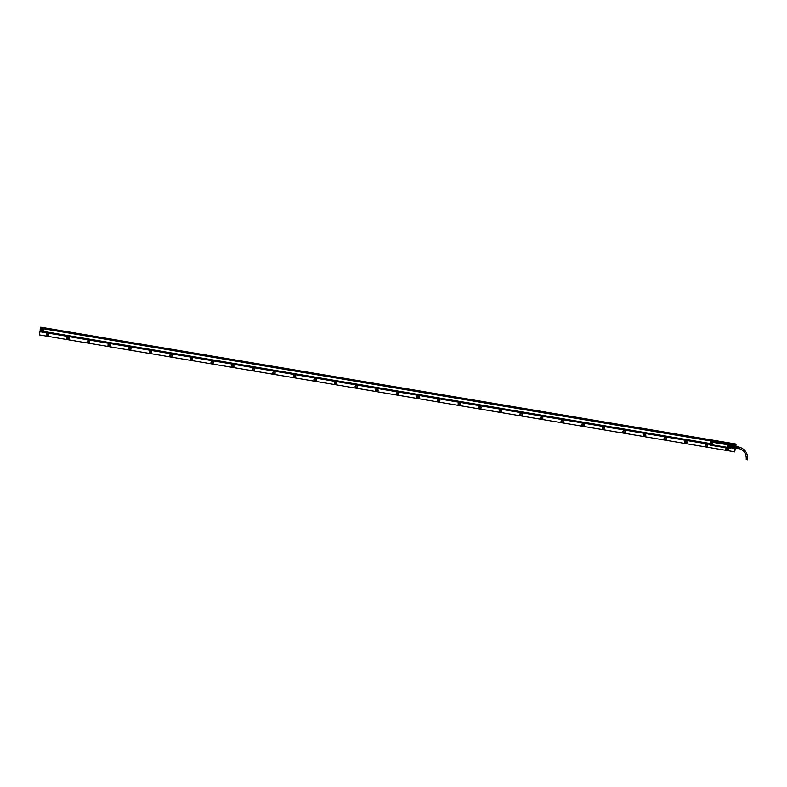 <?xml version="1.0" encoding="UTF-8"?>
<svg xmlns="http://www.w3.org/2000/svg" width="787" height="787" viewBox="0 0 787 787"><rect width="100%" height="100%" fill="white"/><g stroke="black" fill="none" stroke-linecap="round" stroke-linejoin="round"><path stroke-width="1.18" d="M710.995 441.241L729.401 444.232L729.608 445.531L730.247 444.409L729.962 447.606M730.405 444.635L729.716 444.665M729.411 446.75L729.706 446.14M710.356 444.252L43.521 332.124L44.111 328.169L712.56 440.572L711.241 441.202L729.382 444.271L729.224 447.99L729.638 446.573M729.057 446.937L729.008 447.016A0.748 0.728 -115.7 0 0 727.867 447.852L727.749 447.892A0.856 0.836 -115.7 0 1 729.057 446.937L728.782 448.305L729.628 447.065M730.72 443.799L726.46 443.347L730.228 443.524L730.218 444.045M730.493 448.019L730.995 444.566L730.238 444.439L730.985 444.055L729.431 444.281M711.084 441.212L710.74 442.078M718.993 441.841L718.364 441.812M720.912 442.186L719.584 441.94M723.184 442.53L722.692 442.491M724.01 442.737L723.509 442.648M725.663 442.776L727.395 443.061L725.604 442.796M729.834 443.917L726.972 443.101M727.07 443.543L726.46 443.347M728.27 443.553L730.257 443.74M725.693 442.815L718.61 441.586M712.56 440.572L715.914 441.241L711.881 440.897M710.828 441.497L711.635 440.927L714.547 441.369M721.099 442.127L721.728 442.215M712.205 440.779L714.163 440.917M729.647 444.439L711.202 441.212L710.799 441.655M711.241 441.202L728.9 444.281A0.639 0.62 -115.7 0 0 728.349 445.137A0.639 0.62 -115.7 0 0 729.579 444.891A0.639 0.62 -115.7 0 0 728.9 444.281M729.185 444.33L711.202 441.212L710.622 442.402M729.185 447.557A0.639 0.62 -115.7 0 0 728.29 447.006A0.639 0.62 -115.7 0 0 727.955 447.793A0.639 0.62 -115.7 0 0 729.185 447.557L728.978 447.055A0.679 0.669 -115.7 0 0 727.936 447.823L710.592 445.245L710.386 444.075L710.691 445.196M729.195 448.098L729.392 444.271L711.605 441.379A0.639 0.62 -115.7 0 0 711.084 441.389L711.074 441.399A0.639 0.62 -115.7 0 0 710.769 442.176A0.639 0.62 -115.7 0 0 711.645 442.53A0.639 0.62 -115.7 0 0 711.605 441.379M712.058 441.399L728.428 444.143L712.028 441.389M728.27 444.389L728.27 444.389A0.856 0.836 -115.7 0 0 729.234 445.727L729.234 445.727M729.146 447.803L729.539 445.147M728.959 448.295L711.438 445.403L727.867 447.852A0.748 0.728 64.3 0 1 728.526 446.839L728.978 447.055M710.631 443.838A0.856 0.836 -115.7 0 1 711.596 445.176L711.537 445.108A0.748 0.728 -115.7 0 0 710.691 443.937L710.691 443.937A0.748 0.728 64.3 0 1 710.946 443.888L711.389 445.285M710.602 442.442L710.897 442.54A0.748 0.728 -115.7 0 0 712.038 441.704L712.117 441.674A0.856 0.836 -115.7 0 1 710.818 442.628L710.73 443.986A0.679 0.669 -115.7 0 1 711.497 445.058M710.445 443.917L710.818 442.628M728.29 447.006A0.639 0.62 -115.7 0 0 728.28 447.016L728.27 447.016A0.639 0.62 -115.7 0 1 729.136 447.38A0.639 0.62 -115.7 0 1 728.821 448.157L728.841 448.157M711.251 445.196L711.232 445.206A0.639 0.62 -115.7 0 0 711.546 444.419A0.639 0.62 -115.7 0 0 710.691 444.055L710.681 444.055A0.639 0.62 -115.7 0 0 710.376 444.842A0.639 0.62 -115.7 0 0 711.251 445.196A0.639 0.62 -115.7 0 0 711.556 444.419A0.639 0.62 -115.7 0 0 710.681 444.055M711.645 442.53L711.625 442.54A0.639 0.62 -115.7 0 0 711.94 441.763A0.639 0.62 -115.7 0 0 711.074 441.399M729.234 445.491L729.215 445.501A0.639 0.62 -115.7 0 0 729.529 444.714A0.639 0.62 -115.7 0 0 728.664 444.35L728.664 444.35M710.936 442.117L711.753 441.822L710.936 442.117M729.342 444.783L728.516 445.078L729.342 444.783M728.949 447.449L728.132 447.734L728.949 447.449M710.543 444.783L711.359 444.488L710.543 444.783M730.602 447.557L731.005 445.117M732.904 447.941L730.857 447.793M730.739 447.429L730.68 446.819L730.739 447.429L732.589 447.744L730.759 446.927M732.608 447.232L732.854 446.426L732.736 447.223L730.68 446.819M732.736 446.386L730.779 446.14L731.015 445.521L730.877 446.081L732.736 446.386L732.874 445.826L731.015 445.521M731.093 445.127L733.169 445.452L732.972 445.914L731.064 444.645M733.071 445.334L731.221 445.029M732.667 448.098L730.808 447.793L734.182 448.246L732.736 447.223L734.133 447.459L734.251 446.652L732.854 446.426L732.972 445.914L734.556 445.688L731.31 444.96M734.625 445.629L733.268 445.403M734.556 445.688L733.248 445.393M734.251 446.652L734.369 446.15M734.34 448.128L734.753 445.934A1.328 1.299 -115.7 0 0 734.753 445.895M734.33 447.99L734.674 445.924M735.422 448.118L735.737 446.111M735.609 448.128L735.934 446.209M736.612 448.088L735.324 448.236M736.986 447.705L737.271 448.305M737.498 447.783L737.783 448.364M738.147 448.305L738.383 446.878M737.734 447.37L738.068 446.691M737.527 447.36L737.881 446.79M737.222 447.282L737.557 446.573M737.006 447.272L737.301 446.75M736.701 447.193L737.045 446.465M736.484 447.193L736.868 446.573M736.465 448.295L736.425 447.606L736.75 448.256M738.019 448.226L738.314 446.868C744.876 448.649 747.994 452.968 747.65 459.815L746.224 459.608C746.529 453.617 743.804 449.839 738.058 448.285L738.019 448.226M737.567 447.341L737.812 446.839M737.055 447.252L737.271 446.691M736.534 447.164L736.789 446.662M40.757 329.822A0.935 0.915 64.3 0 1 41.8 329.055A0.935 0.915 64.3 0 1 42.577 330.127A0.935 0.915 64.3 0 1 41.534 330.894A0.935 0.915 64.3 0 1 40.757 329.822M42.134 330.363L41.583 330.579L41.199 329.586L42.223 329.763L41.583 330.579M41.849 328.927A1.062 1.033 64.3 0 1 42.154 330.914A1.062 1.033 64.3 0 1 40.658 329.792A1.062 1.033 64.3 0 1 41.849 328.927M41.691 330.52L41.111 330.186M41.229 330.127L41.308 329.546M42.252 330.865A1.062 1.033 -115.7 0 0 42.055 328.818A1.062 1.033 -115.7 0 0 41.337 328.966M42.144 330.304A0.531 0.521 64.3 0 1 41.268 329.832A0.531 0.521 64.3 0 1 41.504 329.468M40.609 329.645L42.095 328.563L43.187 330.078L41.711 331.16L40.609 329.645M42.537 331.022L42.478 331.052A1.328 1.299 -115.7 0 0 42.154 328.533A1.328 1.299 -115.7 0 0 41.386 328.641L42.095 328.563M42.478 331.052L41.711 331.16M40.54 328.012L40.639 327.382L735.511 444.222L735.245 446.022M735.511 444.222L40.678 327.353L39.989 331.74L710.327 444.458M730.631 447.872L735.166 448.236L734.635 451.827L39.35 334.908L40.048 331.347M730.503 443.593L731.979 443.838L731.9 444.36L731.979 443.838L730.513 443.593M734.832 445.944A1.328 1.299 -115.7 0 0 732.933 444.95M735.284 446.022L735.55 444.202M730.946 445.009L730.729 447.685M44.111 328.169L712.55 440.572M731.871 444.517L731.802 445.039L731.9 444.36L730.946 444.36M734.684 445.668A1.328 1.299 -115.7 0 0 732.599 445.176M40.373 327.982L40.462 328.543M40.294 329.674L40.422 328.848M40.127 329.645L40.216 330.215M39.881 331.317L40.176 330.51M48.341 335.518A1.21 1.18 64.3 0 1 46.679 335.715A1.21 1.18 64.3 0 1 47.781 333.639A1.21 1.18 64.3 0 1 48.341 335.518M68.931 338.981A1.21 1.18 64.3 0 1 67.269 339.177A1.21 1.18 64.3 0 1 68.371 337.102A1.21 1.18 64.3 0 1 68.931 338.981M89.531 342.443A1.21 1.18 64.3 0 1 87.869 342.64A1.21 1.18 64.3 0 1 88.97 340.564A1.21 1.18 64.3 0 1 89.531 342.443M110.121 345.906A1.21 1.18 64.3 0 1 108.458 346.103A1.21 1.18 64.3 0 1 109.57 344.027A1.21 1.18 64.3 0 1 110.121 345.906M130.721 349.369A1.21 1.18 64.3 0 1 129.058 349.576A1.21 1.18 64.3 0 1 130.16 347.49A1.21 1.18 64.3 0 1 130.721 349.369M151.311 352.832A1.21 1.18 64.3 0 1 149.648 353.038A1.21 1.18 64.3 0 1 150.76 350.963A1.21 1.18 64.3 0 1 151.311 352.832A1.161 1.141 -115.7 0 0 149.864 351.032A1.161 1.141 -115.7 0 0 149.491 352.812A1.161 1.141 -115.7 0 0 151.291 352.802M171.91 356.295A1.21 1.18 64.3 0 1 170.248 356.501A1.21 1.18 64.3 0 1 171.35 354.425A1.21 1.18 64.3 0 1 171.91 356.295M192.5 359.757A1.21 1.18 64.3 0 1 190.838 359.964A1.21 1.18 64.3 0 1 191.949 357.888A1.21 1.18 64.3 0 1 192.5 359.757M213.1 363.22A1.21 1.18 64.3 0 1 211.437 363.427A1.21 1.18 64.3 0 1 212.539 361.351A1.21 1.18 64.3 0 1 213.1 363.22A1.161 1.141 -115.7 0 0 211.654 361.42A1.161 1.141 -115.7 0 0 211.28 363.2A1.161 1.141 -115.7 0 0 213.07 363.191M233.69 366.683A1.21 1.18 64.3 0 1 232.027 366.89A1.21 1.18 64.3 0 1 233.139 364.814A1.21 1.18 64.3 0 1 233.69 366.683M254.29 370.146A1.21 1.18 64.3 0 1 252.627 370.352A1.21 1.18 64.3 0 1 253.729 368.277A1.21 1.18 64.3 0 1 254.29 370.146M274.879 373.609A1.21 1.18 64.3 0 1 273.217 373.815A1.21 1.18 64.3 0 1 274.329 371.739A1.21 1.18 64.3 0 1 274.879 373.609M295.479 377.071A1.21 1.18 64.3 0 1 293.817 377.278A1.21 1.18 64.3 0 1 294.918 375.202A1.21 1.18 64.3 0 1 295.479 377.071M316.069 380.534A1.21 1.18 64.3 0 1 314.407 380.741A1.21 1.18 64.3 0 1 315.518 378.665A1.21 1.18 64.3 0 1 316.069 380.534M336.669 383.997A1.21 1.18 64.3 0 1 335.006 384.204A1.21 1.18 64.3 0 1 336.108 382.128A1.21 1.18 64.3 0 1 336.669 383.997M357.259 387.46A1.21 1.18 64.3 0 1 355.596 387.666A1.21 1.18 64.3 0 1 356.708 385.591A1.21 1.18 64.3 0 1 357.259 387.46A1.161 1.141 -115.7 0 0 355.822 385.669A1.161 1.141 -115.7 0 0 355.439 387.44A1.161 1.141 -115.7 0 0 357.239 387.43M377.858 390.923A1.21 1.18 64.3 0 1 376.196 391.129A1.21 1.18 64.3 0 1 377.298 389.053A1.21 1.18 64.3 0 1 377.858 390.923M398.448 394.385A1.21 1.18 64.3 0 1 396.786 394.592A1.21 1.18 64.3 0 1 397.897 392.516A1.21 1.18 64.3 0 1 398.448 394.385M419.048 397.848A1.21 1.18 64.3 0 1 417.385 398.055A1.21 1.18 64.3 0 1 418.487 395.979A1.21 1.18 64.3 0 1 419.048 397.848A1.161 1.141 -115.7 0 0 417.602 396.058A1.161 1.141 -115.7 0 0 417.228 397.828A1.161 1.141 -115.7 0 0 419.018 397.819M439.638 401.311A1.21 1.18 64.3 0 1 437.975 401.518A1.21 1.18 64.3 0 1 439.087 399.442A1.21 1.18 64.3 0 1 439.638 401.311M460.238 404.774A1.21 1.18 64.3 0 1 458.575 404.98A1.21 1.18 64.3 0 1 459.677 402.905A1.21 1.18 64.3 0 1 460.238 404.774M480.827 408.237A1.21 1.18 64.3 0 1 479.165 408.443A1.21 1.18 64.3 0 1 480.277 406.367A1.21 1.18 64.3 0 1 480.827 408.237M501.427 411.709A1.21 1.18 64.3 0 1 499.765 411.906A1.21 1.18 64.3 0 1 500.866 409.83A1.21 1.18 64.3 0 1 501.427 411.709M522.017 415.172A1.21 1.18 64.3 0 1 520.355 415.369A1.21 1.18 64.3 0 1 521.466 413.293A1.21 1.18 64.3 0 1 522.017 415.172M542.617 418.635A1.21 1.18 64.3 0 1 540.954 418.832A1.21 1.18 64.3 0 1 542.056 416.756A1.21 1.18 64.3 0 1 542.617 418.635M563.217 422.098A1.21 1.18 64.3 0 1 561.544 422.294A1.21 1.18 64.3 0 1 562.656 420.219A1.21 1.18 64.3 0 1 563.217 422.098A1.161 1.141 -115.7 0 0 561.77 420.297A1.161 1.141 -115.7 0 0 561.387 422.068A1.161 1.141 -115.7 0 0 563.187 422.068M583.806 425.56A1.21 1.18 64.3 0 1 582.144 425.757A1.21 1.18 64.3 0 1 583.246 423.681A1.21 1.18 64.3 0 1 583.806 425.56M604.406 429.023A1.21 1.18 64.3 0 1 602.744 429.23A1.21 1.18 64.3 0 1 603.845 427.144A1.21 1.18 64.3 0 1 604.406 429.023M624.996 432.486A1.21 1.18 64.3 0 1 623.334 432.693A1.21 1.18 64.3 0 1 624.435 430.617A1.21 1.18 64.3 0 1 624.996 432.486M645.596 435.949A1.21 1.18 64.3 0 1 643.933 436.155A1.21 1.18 64.3 0 1 645.035 434.08A1.21 1.18 64.3 0 1 645.596 435.949M666.186 439.412A1.21 1.18 64.3 0 1 664.523 439.618A1.21 1.18 64.3 0 1 665.625 437.542A1.21 1.18 64.3 0 1 666.186 439.412M727.798 448.157A1.21 1.18 64.3 0 1 727.975 449.8A1.21 1.18 64.3 0 1 726.312 450.007A1.21 1.18 64.3 0 1 726.549 447.951M707.375 446.337A1.21 1.18 64.3 0 1 705.713 446.544A1.21 1.18 64.3 0 1 706.824 444.468A1.21 1.18 64.3 0 1 707.375 446.337A1.161 1.141 -115.7 0 0 705.929 444.537A1.161 1.141 -115.7 0 0 705.555 446.318A1.161 1.141 -115.7 0 0 707.356 446.308M686.785 442.874A1.21 1.18 64.3 0 1 685.123 443.081A1.21 1.18 64.3 0 1 686.225 441.005A1.21 1.18 64.3 0 1 686.785 442.874M735.373 445.403L735.501 444.566M43.6 331.602L710.405 443.73M43.619 331.445L710.435 443.583M44.003 328.848L711.35 441.064M44.033 328.691L711.596 440.946M730.966 444.202L731.9 444.36M733.632 445.117L732.451 445.983L733.632 445.117L734.507 446.327M735.756 444.271L40.462 327.353M735.776 446.062L736.061 444.084L40.688 327.274M734.635 451.827L39.35 334.908M735.825 444.429L40.481 327.313M735.894 444.439L40.708 327.205M40.55 327.274L735.766 444.232M734.645 451.925L735.461 448.206M46.482 334.052A1.161 1.141 -115.7 0 0 47.909 335.813A1.161 1.141 -115.7 0 0 48.548 334.809A1.161 1.141 -115.7 0 0 46.482 334.052M67.082 337.515A1.161 1.141 -115.7 0 0 68.499 339.286A1.161 1.141 -115.7 0 0 69.138 338.272A1.161 1.141 -115.7 0 0 67.082 337.515M87.672 340.978A1.161 1.141 -115.7 0 0 89.098 342.748A1.161 1.141 -115.7 0 0 89.738 341.735A1.161 1.141 -115.7 0 0 87.672 340.978M108.272 344.44A1.161 1.141 -115.7 0 0 109.688 346.211A1.161 1.141 -115.7 0 0 110.328 345.198A1.161 1.141 -115.7 0 0 108.272 344.44M128.861 347.903A1.161 1.141 -115.7 0 0 130.288 349.674A1.161 1.141 -115.7 0 0 130.927 348.661A1.161 1.141 -115.7 0 0 128.861 347.903M170.051 354.829A1.161 1.141 -115.7 0 0 171.477 356.6A1.161 1.141 -115.7 0 0 172.117 355.586A1.161 1.141 -115.7 0 0 170.051 354.829M190.651 358.292A1.161 1.141 -115.7 0 0 192.067 360.062A1.161 1.141 -115.7 0 0 192.707 359.049A1.161 1.141 -115.7 0 0 190.651 358.292M231.84 365.217A1.161 1.141 -115.7 0 0 233.257 366.988A1.161 1.141 -115.7 0 0 233.896 365.975A1.161 1.141 -115.7 0 0 231.84 365.217M252.44 368.68A1.161 1.141 -115.7 0 0 253.857 370.451A1.161 1.141 -115.7 0 0 254.496 369.437A1.161 1.141 -115.7 0 0 252.44 368.68M273.03 372.143A1.161 1.141 -115.7 0 0 274.447 373.914A1.161 1.141 -115.7 0 0 275.086 372.91A1.161 1.141 -115.7 0 0 273.03 372.143M293.63 375.606A1.161 1.141 -115.7 0 0 295.046 377.376A1.161 1.141 -115.7 0 0 295.686 376.373A1.161 1.141 -115.7 0 0 293.63 375.606M314.22 379.078A1.161 1.141 -115.7 0 0 315.636 380.839A1.161 1.141 -115.7 0 0 316.276 379.836A1.161 1.141 -115.7 0 0 314.22 379.078M334.819 382.541A1.161 1.141 -115.7 0 0 336.236 384.302A1.161 1.141 -115.7 0 0 336.875 383.299A1.161 1.141 -115.7 0 0 334.819 382.541M376.009 389.467A1.161 1.141 -115.7 0 0 377.426 391.228A1.161 1.141 -115.7 0 0 378.065 390.224A1.161 1.141 -115.7 0 0 376.009 389.467M396.599 392.929A1.161 1.141 -115.7 0 0 398.015 394.69A1.161 1.141 -115.7 0 0 398.655 393.687A1.161 1.141 -115.7 0 0 396.599 392.929M437.788 399.855A1.161 1.141 -115.7 0 0 439.205 401.616A1.161 1.141 -115.7 0 0 439.844 400.613A1.161 1.141 -115.7 0 0 437.788 399.855M458.388 403.318A1.161 1.141 -115.7 0 0 459.805 405.079A1.161 1.141 -115.7 0 0 460.444 404.075A1.161 1.141 -115.7 0 0 458.388 403.318M478.978 406.781A1.161 1.141 -115.7 0 0 480.395 408.542A1.161 1.141 -115.7 0 0 481.034 407.538A1.161 1.141 -115.7 0 0 478.978 406.781M499.578 410.243A1.161 1.141 -115.7 0 0 500.994 412.004A1.161 1.141 -115.7 0 0 501.634 411.001A1.161 1.141 -115.7 0 0 499.578 410.243M520.168 413.706A1.161 1.141 -115.7 0 0 521.594 415.467A1.161 1.141 -115.7 0 0 522.224 414.464A1.161 1.141 -115.7 0 0 520.168 413.706M540.767 417.169A1.161 1.141 -115.7 0 0 542.184 418.93A1.161 1.141 -115.7 0 0 542.823 417.927A1.161 1.141 -115.7 0 0 540.767 417.169M581.957 424.095A1.161 1.141 -115.7 0 0 583.374 425.865A1.161 1.141 -115.7 0 0 584.013 424.852A1.161 1.141 -115.7 0 0 581.957 424.095M602.547 427.557A1.161 1.141 -115.7 0 0 603.973 429.328A1.161 1.141 -115.7 0 0 604.613 428.315A1.161 1.141 -115.7 0 0 602.547 427.557M623.147 431.02A1.161 1.141 -115.7 0 0 624.563 432.791A1.161 1.141 -115.7 0 0 625.203 431.778A1.161 1.141 -115.7 0 0 623.147 431.02M643.736 434.483A1.161 1.141 -115.7 0 0 645.163 436.254A1.161 1.141 -115.7 0 0 645.802 435.241A1.161 1.141 -115.7 0 0 643.736 434.483M664.336 437.946A1.161 1.141 -115.7 0 0 665.753 439.717A1.161 1.141 -115.7 0 0 666.392 438.703A1.161 1.141 -115.7 0 0 664.336 437.946M727.66 450.036A1.161 1.141 64.3 0 1 726.637 447.96A1.161 1.141 -115.7 0 0 726.145 449.78A1.161 1.141 -115.7 0 0 728.182 449.092A1.161 1.141 -115.7 0 0 727.729 448.147M684.926 441.409A1.161 1.141 -115.7 0 0 686.353 443.179A1.161 1.141 -115.7 0 0 686.992 442.166A1.161 1.141 -115.7 0 0 684.926 441.409M734.005 445.521A1.062 1.033 -115.7 0 0 732.982 445.235M665.202 437.867A0.738 0.728 -115.7 0 0 664.985 438.969A0.738 0.728 -115.7 0 0 665.851 439.195M644.612 434.394A0.738 0.728 -115.7 0 0 644.386 435.506A0.738 0.728 -115.7 0 0 645.251 435.732A0.738 0.728 64.3 0 1 644.327 434.621A0.738 0.728 64.3 0 1 645.625 435.211A0.738 0.728 64.3 0 1 645.232 435.742M623.993 430.951A0.738 0.728 64.3 0 1 624.898 432.073A0.738 0.728 64.3 0 1 623.747 432.073A0.738 0.728 64.3 0 1 623.993 430.951A0.738 0.728 -115.7 0 0 623.796 432.043A0.738 0.728 -115.7 0 0 624.662 432.27M603.422 427.469A0.738 0.728 -115.7 0 0 603.196 428.581A0.738 0.728 -115.7 0 0 604.062 428.807M582.823 424.006A0.738 0.728 -115.7 0 0 582.606 425.118A0.738 0.728 -115.7 0 0 583.472 425.344M561.997 420.75A0.738 0.728 -115.7 0 0 562.872 421.881A0.738 0.728 64.3 0 1 561.948 420.77A0.738 0.728 64.3 0 1 562.203 420.563A0.738 0.728 -115.7 0 0 561.997 420.75M541.633 417.08A0.738 0.728 -115.7 0 0 541.417 418.192A0.738 0.728 -115.7 0 0 542.282 418.418M521.043 413.618A0.738 0.728 -115.7 0 0 520.817 414.729A0.738 0.728 -115.7 0 0 521.683 414.956A0.738 0.728 64.3 0 1 520.758 413.844A0.738 0.728 64.3 0 1 522.056 414.434A0.738 0.728 64.3 0 1 521.663 414.965M500.207 410.352A0.738 0.728 -115.7 0 0 501.093 411.493A0.738 0.728 64.3 0 1 500.158 410.381A0.738 0.728 64.3 0 1 500.424 410.165A0.738 0.728 -115.7 0 0 500.207 410.352M479.854 406.692A0.738 0.728 -115.7 0 0 479.627 407.794A0.738 0.728 -115.7 0 0 480.493 408.03M459.254 403.229A0.738 0.728 -115.7 0 0 459.028 404.331A0.738 0.728 -115.7 0 0 459.903 404.567M438.664 399.766A0.738 0.728 -115.7 0 0 438.438 400.868A0.738 0.728 -115.7 0 0 439.303 401.104A0.738 0.728 64.3 0 1 438.379 399.993A0.738 0.728 64.3 0 1 439.677 400.573A0.738 0.728 64.3 0 1 439.284 401.114M418.045 396.314A0.738 0.728 64.3 0 1 418.94 397.435A0.738 0.728 64.3 0 1 417.799 397.445A0.738 0.728 64.3 0 1 418.045 396.314A0.738 0.728 -115.7 0 0 417.838 397.405A0.738 0.728 -115.7 0 0 418.714 397.642M397.474 392.841A0.738 0.728 -115.7 0 0 397.248 393.943A0.738 0.728 -115.7 0 0 398.114 394.179M376.855 389.388A0.738 0.728 64.3 0 1 377.75 390.509A0.738 0.728 64.3 0 1 376.609 390.519A0.738 0.728 64.3 0 1 376.855 389.388A0.738 0.728 -115.7 0 0 376.648 390.48A0.738 0.728 -115.7 0 0 377.524 390.716M356.049 386.112A0.738 0.728 -115.7 0 0 356.924 387.253A0.738 0.728 64.3 0 1 355.999 386.142A0.738 0.728 64.3 0 1 356.255 385.925A0.738 0.728 -115.7 0 0 356.049 386.112M335.685 382.452A0.738 0.728 -115.7 0 0 335.459 383.554A0.738 0.728 -115.7 0 0 336.334 383.79M315.095 378.99A0.738 0.728 -115.7 0 0 314.869 380.091A0.738 0.728 -115.7 0 0 315.735 380.318M294.259 375.724A0.738 0.728 -115.7 0 0 295.135 376.855A0.738 0.728 64.3 0 1 294.21 375.753A0.738 0.728 64.3 0 1 294.466 375.537A0.738 0.728 -115.7 0 0 294.259 375.724M273.906 372.064A0.738 0.728 -115.7 0 0 273.679 373.166A0.738 0.728 -115.7 0 0 274.545 373.392M253.306 368.601A0.738 0.728 -115.7 0 0 253.08 369.703A0.738 0.728 -115.7 0 0 253.945 369.929M232.716 365.138A0.738 0.728 -115.7 0 0 232.49 366.24A0.738 0.728 -115.7 0 0 233.355 366.467M211.88 361.872A0.738 0.728 -115.7 0 0 212.756 363.004A0.738 0.728 64.3 0 1 211.831 361.892A0.738 0.728 64.3 0 1 212.087 361.686A0.738 0.728 -115.7 0 0 211.88 361.872M191.516 358.213A0.738 0.728 -115.7 0 0 191.3 359.315A0.738 0.728 -115.7 0 0 192.166 359.541M170.927 354.74A0.738 0.728 -115.7 0 0 170.7 355.852A0.738 0.728 -115.7 0 0 171.566 356.078A0.738 0.728 64.3 0 1 170.641 354.967A0.738 0.728 64.3 0 1 171.94 355.557A0.738 0.728 64.3 0 1 171.546 356.088M150.101 351.484A0.738 0.728 -115.7 0 0 150.976 352.615A0.738 0.728 64.3 0 1 150.051 351.504A0.738 0.728 64.3 0 1 150.307 351.297A0.738 0.728 -115.7 0 0 150.101 351.484M129.737 347.815A0.738 0.728 -115.7 0 0 129.511 348.926A0.738 0.728 -115.7 0 0 130.376 349.153M109.137 344.352A0.738 0.728 -115.7 0 0 108.921 345.463A0.738 0.728 -115.7 0 0 109.786 345.69M88.547 340.889A0.738 0.728 -115.7 0 0 88.321 342.001A0.738 0.728 -115.7 0 0 89.187 342.227A0.738 0.728 64.3 0 1 88.262 341.115A0.738 0.728 64.3 0 1 89.561 341.706A0.738 0.728 64.3 0 1 89.167 342.237M67.928 337.436A0.738 0.728 64.3 0 1 68.833 338.567A0.738 0.728 64.3 0 1 67.682 338.567A0.738 0.728 64.3 0 1 67.928 337.436A0.738 0.728 -115.7 0 0 67.731 338.538A0.738 0.728 -115.7 0 0 68.597 338.764M47.358 333.963A0.738 0.728 -115.7 0 0 47.131 335.075A0.738 0.728 -115.7 0 0 47.997 335.301M48.558 335.37C47.053 336.069 46.453 335.587 46.728 333.934A1.161 1.141 64.3 0 1 47.023 333.668M69.158 338.833C67.652 339.531 67.043 339.049 67.328 337.397A1.161 1.141 64.3 0 1 67.613 337.131M89.748 342.296C88.242 342.994 87.642 342.512 87.918 340.86A1.161 1.141 64.3 0 1 88.213 340.594M110.347 345.759C108.842 346.457 108.232 345.975 108.517 344.322A1.161 1.141 64.3 0 1 108.803 344.057M130.937 349.221C129.442 349.92 128.832 349.438 129.107 347.785A1.161 1.141 64.3 0 1 129.402 347.52M151.537 352.684C150.032 353.383 149.422 352.901 149.707 351.248A1.161 1.141 64.3 0 1 149.992 350.982M172.127 356.147C170.631 356.845 170.022 356.363 170.297 354.711A1.161 1.141 64.3 0 1 170.592 354.445M192.726 359.61C191.221 360.308 190.611 359.836 190.897 358.174A1.161 1.141 64.3 0 1 191.182 357.908M213.316 363.073C211.821 363.771 211.211 363.299 211.496 361.636A1.161 1.141 64.3 0 1 211.782 361.371M233.916 366.535C232.411 367.234 231.801 366.762 232.086 365.099A1.161 1.141 64.3 0 1 232.372 364.834M254.506 369.998C253.011 370.697 252.401 370.224 252.686 368.562A1.161 1.141 64.3 0 1 252.971 368.296M275.106 373.461C273.601 374.159 272.991 373.687 273.276 372.025A1.161 1.141 64.3 0 1 273.561 371.759M295.696 376.924C294.2 377.622 293.59 377.15 293.876 375.488A1.161 1.141 64.3 0 1 294.161 375.222M316.295 380.387C314.79 381.085 314.18 380.613 314.466 378.95A1.161 1.141 64.3 0 1 314.751 378.685M336.885 383.849C335.39 384.548 334.78 384.076 335.065 382.423A1.161 1.141 64.3 0 1 335.351 382.148M357.485 387.312C355.98 388.011 355.37 387.538 355.655 385.886A1.161 1.141 64.3 0 1 355.94 385.61M378.075 390.775C376.579 391.473 375.97 391.001 376.255 389.349A1.161 1.141 64.3 0 1 376.54 389.073M398.675 394.238C397.169 394.936 396.559 394.464 396.845 392.811A1.161 1.141 64.3 0 1 397.13 392.546M419.264 397.701C417.769 398.409 417.159 397.927 417.444 396.274A1.161 1.141 64.3 0 1 417.73 396.009M439.864 401.163C438.359 401.872 437.749 401.39 438.034 399.737A1.161 1.141 64.3 0 1 438.32 399.471M460.454 404.626C458.959 405.335 458.349 404.852 458.634 403.2A1.161 1.141 64.3 0 1 458.919 402.934M481.054 408.089C479.549 408.797 478.939 408.315 479.224 406.663A1.161 1.141 64.3 0 1 479.519 406.397M501.644 411.552C500.148 412.26 499.538 411.778 499.824 410.125A1.161 1.141 64.3 0 1 500.109 409.86M522.243 415.015C520.738 415.723 520.128 415.241 520.414 413.588A1.161 1.141 64.3 0 1 520.709 413.323M542.833 418.487C541.338 419.186 540.728 418.704 541.013 417.051A1.161 1.141 64.3 0 1 541.299 416.785M563.433 421.95C561.928 422.649 561.328 422.166 561.603 420.514A1.161 1.141 64.3 0 1 561.898 420.248M584.023 425.413C582.528 426.111 581.918 425.629 582.203 423.977A1.161 1.141 64.3 0 1 582.488 423.711M604.623 428.876C603.117 429.574 602.517 429.092 602.793 427.439A1.161 1.141 64.3 0 1 603.088 427.174M625.212 432.338C623.717 433.037 623.107 432.555 623.393 430.902A1.161 1.141 64.3 0 1 623.678 430.637M645.812 435.801C644.307 436.5 643.707 436.018 643.982 434.365A1.161 1.141 64.3 0 1 644.278 434.099M666.412 439.264C664.907 439.963 664.297 439.49 664.582 437.828A1.161 1.141 64.3 0 1 664.867 437.562M707.602 446.19C706.096 446.888 705.486 446.416 705.772 444.753A1.161 1.141 64.3 0 1 706.057 444.488M687.002 442.727C685.497 443.425 684.897 442.953 685.172 441.291A1.161 1.141 64.3 0 1 685.467 441.025M686.441 442.658A0.738 0.728 64.3 0 1 685.556 441.527A0.738 0.728 64.3 0 1 685.802 441.33M706.155 444.989A0.738 0.728 64.3 0 1 707.395 445.678A0.787 0.767 64.3 0 1 706.214 446.091A0.787 0.767 64.3 0 1 707.021 444.783A0.787 0.767 64.3 0 1 707.011 446.14A0.738 0.728 64.3 0 1 706.155 444.989M727.631 449.593A0.738 0.728 64.3 0 1 726.745 448.452A0.738 0.728 64.3 0 1 726.991 448.256M666.087 438.998A0.738 0.728 64.3 0 1 664.936 438.998A0.738 0.728 64.3 0 1 665.94 437.956A0.738 0.728 64.3 0 1 666.087 438.998M604.298 428.61A0.738 0.728 64.3 0 1 603.157 428.61A0.738 0.728 64.3 0 1 604.15 427.567A0.738 0.728 64.3 0 1 604.298 428.61A0.787 0.767 64.3 0 1 603.245 428.767A0.787 0.767 64.3 0 1 604.013 427.439A0.787 0.767 64.3 0 1 604.327 428.64M583.698 425.147A0.738 0.728 64.3 0 1 582.557 425.147A0.738 0.728 64.3 0 1 583.561 424.104A0.738 0.728 64.3 0 1 583.698 425.147M562.203 420.563A0.738 0.728 64.3 0 1 563.108 421.684A0.738 0.728 64.3 0 1 562.853 421.891M542.509 418.222A0.738 0.728 64.3 0 1 541.367 418.222A0.738 0.728 64.3 0 1 542.371 417.179A0.738 0.728 64.3 0 1 542.509 418.222M500.424 410.165A0.738 0.728 64.3 0 1 501.319 411.296A0.738 0.728 64.3 0 1 501.063 411.503M480.729 407.833A0.738 0.728 64.3 0 1 479.588 407.833A0.738 0.728 64.3 0 1 480.582 406.79A0.738 0.728 64.3 0 1 480.729 407.833M460.129 404.37A0.738 0.728 64.3 0 1 458.988 404.37A0.738 0.728 64.3 0 1 459.982 403.328A0.738 0.728 64.3 0 1 460.129 404.37M398.35 393.972A0.738 0.728 64.3 0 1 397.209 393.982A0.738 0.728 64.3 0 1 398.202 392.929A0.738 0.728 64.3 0 1 398.35 393.972A0.787 0.767 64.3 0 1 397.297 394.139A0.787 0.767 64.3 0 1 398.065 392.811A0.787 0.767 64.3 0 1 398.37 394.002M356.255 385.925A0.738 0.728 64.3 0 1 357.16 387.047A0.738 0.728 64.3 0 1 356.895 387.263M336.561 383.584A0.738 0.728 64.3 0 1 335.419 383.594A0.738 0.728 64.3 0 1 336.413 382.541A0.738 0.728 64.3 0 1 336.561 383.584M315.971 380.121A0.738 0.728 64.3 0 1 314.83 380.131A0.738 0.728 64.3 0 1 315.823 379.078A0.738 0.728 64.3 0 1 315.971 380.121M294.466 375.537A0.738 0.728 64.3 0 1 295.371 376.658A0.738 0.728 64.3 0 1 295.115 376.875M274.781 373.195A0.738 0.728 64.3 0 1 273.64 373.205A0.738 0.728 64.3 0 1 274.633 372.153A0.738 0.728 64.3 0 1 274.781 373.195M254.181 369.733A0.738 0.728 64.3 0 1 253.04 369.742A0.738 0.728 64.3 0 1 254.034 368.69A0.738 0.728 64.3 0 1 254.181 369.733A0.787 0.767 64.3 0 1 253.129 369.9A0.787 0.767 64.3 0 1 253.896 368.572A0.787 0.767 64.3 0 1 254.211 369.762M233.591 366.27A0.738 0.728 64.3 0 1 232.45 366.28A0.738 0.728 64.3 0 1 233.444 365.227A0.738 0.728 64.3 0 1 233.591 366.27M212.087 361.686A0.738 0.728 64.3 0 1 212.992 362.807A0.738 0.728 64.3 0 1 212.736 363.023M192.402 359.344A0.738 0.728 64.3 0 1 191.251 359.344A0.738 0.728 64.3 0 1 192.254 358.301A0.738 0.728 64.3 0 1 192.402 359.344A0.787 0.767 64.3 0 1 191.349 359.502A0.787 0.767 64.3 0 1 192.117 358.183A0.787 0.767 64.3 0 1 192.422 359.374M150.307 351.297A0.738 0.728 64.3 0 1 151.212 352.419A0.738 0.728 64.3 0 1 150.947 352.625M130.612 348.956A0.738 0.728 64.3 0 1 129.471 348.956A0.738 0.728 64.3 0 1 130.465 347.913A0.738 0.728 64.3 0 1 130.612 348.956M110.023 345.493A0.738 0.728 64.3 0 1 108.872 345.493A0.738 0.728 64.3 0 1 109.875 344.45A0.738 0.728 64.3 0 1 110.023 345.493M48.233 335.105A0.738 0.728 64.3 0 1 47.092 335.105A0.738 0.728 64.3 0 1 48.086 334.062A0.738 0.728 64.3 0 1 48.233 335.105A0.787 0.767 64.3 0 1 47.181 335.262A0.787 0.767 64.3 0 1 47.948 333.934A0.787 0.767 64.3 0 1 48.263 335.134M68.853 338.597A0.787 0.767 64.3 0 1 67.771 338.725A0.787 0.767 64.3 0 1 68.548 337.397A0.787 0.767 64.3 0 1 68.853 338.597M89.452 342.06A0.787 0.767 64.3 0 1 88.37 342.188A0.787 0.767 64.3 0 1 89.138 340.86A0.787 0.767 64.3 0 1 89.452 342.06M110.042 345.523A0.787 0.767 64.3 0 1 108.96 345.65A0.787 0.767 64.3 0 1 109.737 344.322A0.787 0.767 64.3 0 1 110.042 345.523M130.642 348.985A0.787 0.767 64.3 0 1 129.56 349.113A0.787 0.767 64.3 0 1 130.327 347.785A0.787 0.767 64.3 0 1 130.642 348.985M151.232 352.448A0.787 0.767 64.3 0 1 150.16 352.576A0.787 0.767 64.3 0 1 150.927 351.258A0.787 0.767 64.3 0 1 151.232 352.448M171.832 355.911A0.787 0.767 64.3 0 1 170.749 356.039A0.787 0.767 64.3 0 1 171.517 354.721A0.787 0.767 64.3 0 1 171.832 355.911M213.021 362.837A0.787 0.767 64.3 0 1 211.939 362.974A0.787 0.767 64.3 0 1 212.706 361.646A0.787 0.767 64.3 0 1 213.021 362.837M233.611 366.299A0.787 0.767 64.3 0 1 232.539 366.437A0.787 0.767 64.3 0 1 233.306 365.109A0.787 0.767 64.3 0 1 233.611 366.299M274.801 373.225A0.787 0.767 64.3 0 1 273.728 373.363A0.787 0.767 64.3 0 1 274.496 372.035A0.787 0.767 64.3 0 1 274.801 373.225M295.4 376.688A0.787 0.767 64.3 0 1 294.318 376.825A0.787 0.767 64.3 0 1 295.086 375.497A0.787 0.767 64.3 0 1 295.4 376.688M315.99 380.151A0.787 0.767 64.3 0 1 314.918 380.288A0.787 0.767 64.3 0 1 315.685 378.96A0.787 0.767 64.3 0 1 315.99 380.151M336.59 383.613A0.787 0.767 64.3 0 1 335.508 383.751A0.787 0.767 64.3 0 1 336.275 382.423A0.787 0.767 64.3 0 1 336.59 383.613M357.18 387.076A0.787 0.767 64.3 0 1 356.108 387.214A0.787 0.767 64.3 0 1 356.875 385.886A0.787 0.767 64.3 0 1 357.18 387.076M377.78 390.539A0.787 0.767 64.3 0 1 376.698 390.677A0.787 0.767 64.3 0 1 377.465 389.349A0.787 0.767 64.3 0 1 377.78 390.539M418.969 397.465A0.787 0.767 64.3 0 1 417.887 397.602A0.787 0.767 64.3 0 1 418.654 396.274A0.787 0.767 64.3 0 1 418.969 397.465M439.559 400.927A0.787 0.767 64.3 0 1 438.487 401.065A0.787 0.767 64.3 0 1 439.254 399.737A0.787 0.767 64.3 0 1 439.559 400.927M460.159 404.4A0.787 0.767 64.3 0 1 459.077 404.528A0.787 0.767 64.3 0 1 459.844 403.2A0.787 0.767 64.3 0 1 460.159 404.4M480.749 407.863A0.787 0.767 64.3 0 1 479.677 407.991A0.787 0.767 64.3 0 1 480.444 406.663A0.787 0.767 64.3 0 1 480.749 407.863M501.349 411.326A0.787 0.767 64.3 0 1 500.266 411.453A0.787 0.767 64.3 0 1 501.034 410.125A0.787 0.767 64.3 0 1 501.349 411.326M521.948 414.788A0.787 0.767 64.3 0 1 520.866 414.916A0.787 0.767 64.3 0 1 521.633 413.588A0.787 0.767 64.3 0 1 521.948 414.788M542.538 418.251A0.787 0.767 64.3 0 1 541.456 418.379A0.787 0.767 64.3 0 1 542.223 417.051A0.787 0.767 64.3 0 1 542.538 418.251M563.138 421.714A0.787 0.767 64.3 0 1 562.056 421.842A0.787 0.767 64.3 0 1 562.823 420.514A0.787 0.767 64.3 0 1 563.138 421.714M583.728 425.177A0.787 0.767 64.3 0 1 582.646 425.305A0.787 0.767 64.3 0 1 583.423 423.977A0.787 0.767 64.3 0 1 583.728 425.177M624.917 432.102A0.787 0.767 64.3 0 1 623.835 432.23A0.787 0.767 64.3 0 1 624.612 430.912A0.787 0.767 64.3 0 1 624.917 432.102M645.517 435.565A0.787 0.767 64.3 0 1 644.435 435.693A0.787 0.767 64.3 0 1 645.202 434.375A0.787 0.767 64.3 0 1 645.517 435.565M666.107 439.028A0.787 0.767 64.3 0 1 665.025 439.156A0.787 0.767 64.3 0 1 665.802 437.838A0.787 0.767 64.3 0 1 666.107 439.028M726.667 448.452A0.787 0.767 64.3 0 1 728.024 449.161A0.787 0.767 64.3 0 1 726.814 449.554A0.787 0.767 64.3 0 1 726.667 448.452M685.477 441.527A0.787 0.767 64.3 0 1 686.835 442.225A0.787 0.767 64.3 0 1 685.625 442.628A0.787 0.767 64.3 0 1 685.477 441.527M685.516 441.546A0.738 0.728 64.3 0 1 686.795 442.215A0.738 0.728 64.3 0 1 685.536 442.461A0.738 0.728 64.3 0 1 685.516 441.546M707.011 446.14A0.738 0.728 64.3 0 1 706.106 445.009A0.738 0.728 64.3 0 1 706.372 444.803M727.867 449.387L726.706 448.472A0.738 0.728 64.3 0 1 727.985 449.141A0.738 0.728 64.3 0 1 727.867 449.387L727.611 449.603M730.454 447.823L731.123 445.039M730.68 447.665L730.956 444.812M715.914 441.241L714.507 441.428M728.054 448.187L728.782 448.305M728.634 448.216L729.126 447.99M710.71 442.284L710.946 442.481A0.679 0.669 -115.7 0 0 711.989 441.723M727.69 446.731A0.876 0.856 -115.7 0 1 726.716 447.449L712.707 445.088L726.755 447.262A0.698 0.679 -115.7 0 0 727.532 446.691L727.719 445.442A0.718 0.708 -115.7 0 0 727.139 444.625L713.14 442.264A0.718 0.708 -115.7 0 0 712.333 442.865L712.146 444.114A0.718 0.708 -115.7 0 0 712.747 444.94L726.745 447.291A0.718 0.708 -115.7 0 0 727.552 446.701L727.877 445.481A0.876 0.856 -115.7 0 0 727.158 444.478L713.15 442.127A0.876 0.856 -115.7 0 0 712.176 442.845L711.989 444.094A0.876 0.856 -115.7 0 0 712.707 445.088M728.428 444.488A0.679 0.669 -115.7 0 0 729.205 445.55M711.95 441.487L711.92 442.442A0.748 0.728 64.3 0 1 710.897 442.54L710.946 442.481M728.496 445.511A0.748 0.728 -115.7 0 0 729.215 445.619A0.748 0.728 64.3 0 1 728.496 445.511A0.748 0.728 -115.7 0 1 728.369 444.448A0.748 0.728 -115.7 0 0 728.496 445.511M726.716 447.449L712.756 444.911A0.698 0.679 -115.7 0 1 712.176 444.114L711.989 444.094M712.52 442.884L712.176 444.114L712.52 442.884A0.551 0.541 -115.7 0 1 713.13 442.432L713.14 442.294A0.698 0.679 -115.7 0 0 712.363 442.865L712.176 442.845M713.15 442.127L727.158 444.478M727.877 445.481L727.739 445.452A0.698 0.679 -115.7 0 0 727.149 444.645L713.13 442.432M712.333 444.134A0.551 0.541 -115.7 0 0 712.786 444.753M727.591 445.412A0.551 0.541 -115.7 0 0 727.139 444.783M726.794 447.114A0.551 0.541 -115.7 0 0 727.404 446.662M730.916 447.006L730.405 448.069L729.647 447.941M727.09 443.081L727.719 443.14M725.604 442.737L718.669 441.586M710.592 445.245L711.418 445.393M710.386 443.898L710.592 442.481M734.202 448.256L732.805 448.029M735.609 446.081L734.605 445.914M735.255 448.147L734.261 447.98M736.799 446.337L735.697 446.022"/></g></svg>
